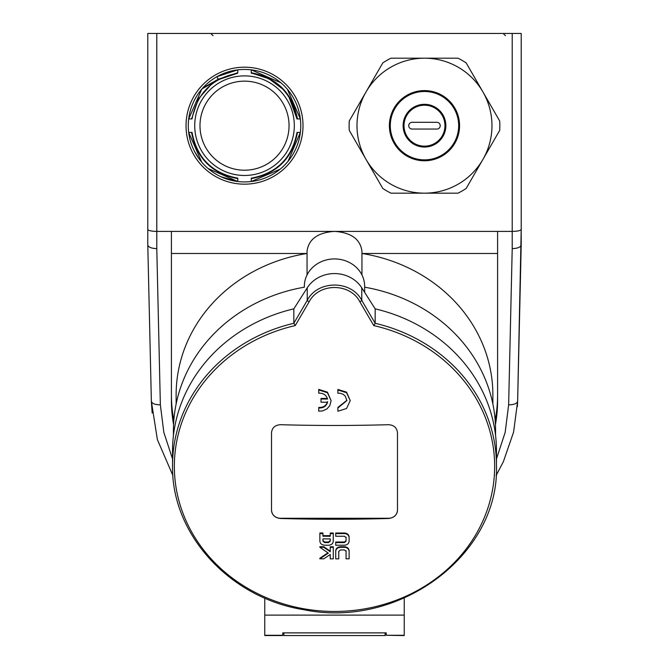 <?xml version="1.0" encoding="UTF-8"?>
<svg xmlns="http://www.w3.org/2000/svg" width="669" height="669" viewBox="0 0 669 669"><rect width="100%" height="100%" fill="white"/><g stroke="black" fill="none" stroke-linecap="round" stroke-linejoin="round"><path stroke-width="1" d="M359.897 301.861A2.25 0.452 -30.1 0 0 361.77 300.364L361.77 287.837L375.158 308.844A161.965 146.787 -0 0 1 496.465 450.939L496.465 465.373A161.965 146.787 180 0 0 375.15 323.278L375.158 323.219A799.865 169.023 -117.6 0 1 361.77 300.364C351.35 279.968 317.733 279.935 307.23 300.364A799.865 169.023 117.6 0 1 293.842 323.219L295.205 325.586A802.089 169.491 -62.4 0 0 309.103 301.861C318.887 282.711 350.188 282.753 359.897 301.861A802.089 169.491 62.4 0 0 373.795 325.586L375.15 323.278M293.85 323.278A161.965 146.787 180 0 0 172.535 465.373L172.535 450.939A161.965 146.787 -0 0 1 293.842 308.844L307.23 287.837A31.493 28.541 180 0 1 361.77 287.837M335.721 558.281L335.721 550.754C336.005 548.329 337.569 546.999 340.412 546.757A805.526 340.429 0 0 0 344.426 546.74C347.27 546.949 348.833 548.271 349.126 550.704L349.126 558.799A805.392 340.37 180 0 1 346.074 558.816L346.074 551.331L344.384 549.935A806.563 340.872 180 0 1 340.454 549.951L338.765 551.356L338.765 558.849A805.392 340.37 180 0 1 335.721 558.849L335.721 551.331C336.005 548.898 337.577 547.568 340.412 547.326A806.889 341.006 0 0 0 344.426 547.309C347.27 547.526 348.842 548.848 349.126 551.273M346.074 558.247L346.074 550.754M335.721 535.685L335.721 533.034A807.015 341.056 0 0 0 344.485 533.009C347.32 533.26 348.867 534.623 349.126 537.098L349.126 541.079C348.867 543.546 347.32 544.926 344.485 545.21A807.132 341.106 180 0 1 335.721 545.235L335.721 542.601A807.433 341.24 0 0 0 344.443 542.576L346.074 541.096L346.074 537.692L344.443 536.229A808.102 341.516 180 0 1 335.721 536.254L335.721 533.603A808.369 341.633 0 0 0 344.485 533.578C347.32 533.837 348.867 535.2 349.126 537.675L349.126 537.098M335.721 533.034L335.721 533.603M335.721 544.658L335.721 542.024A806.078 340.663 0 0 0 344.443 541.999L346.074 540.527L346.074 537.123M346.074 540.527L346.074 541.096M330.235 558.272L330.235 554.501A808.202 268.411 139 0 1 323.788 558.824A805.392 340.37 180 0 1 319.849 558.799L319.849 558.222A807.057 268.026 -41 0 0 327.927 552.82M319.849 558.799A808.411 268.478 -41 0 0 328.345 553.112A807.759 267.583 -138.8 0 1 319.866 547.284A806.889 341.006 0 0 0 323.788 547.309A807.976 267.65 41.2 0 0 330.235 551.733L330.235 547.334A806.889 341.006 0 0 0 333.279 547.334L333.279 558.281M330.235 547.334L330.235 546.757A805.526 340.429 0 0 0 333.279 546.765L333.279 558.849A805.392 340.37 180 0 1 330.235 558.849L330.235 554.501M323.788 547.309L323.788 546.732A805.526 340.429 0 0 1 319.866 546.707L319.866 547.284M323.788 546.732A806.622 267.207 41.2 0 0 330.235 551.156M330.235 533.603A808.369 341.633 0 0 0 333.279 533.603L333.279 541.221C332.986 543.671 331.423 545.001 328.588 545.227A807.132 341.106 180 0 1 324.574 545.21C321.73 544.959 320.167 543.613 319.874 541.171L319.874 532.976A807.015 341.056 0 0 0 322.926 533.001L322.926 536.22A808.102 341.516 0 0 0 330.235 536.254L330.235 533.026A807.015 341.056 0 0 0 333.279 533.034L333.279 540.652M322.926 535.652A806.747 340.947 0 0 0 330.235 535.677M319.874 533.553A808.369 341.633 0 0 0 322.926 533.569L322.926 536.22M322.926 540.577L324.616 541.999A806.078 340.663 0 0 0 328.546 542.015L330.235 540.611L330.235 538.896A807.834 341.407 180 0 1 322.926 538.871L322.926 541.154L324.616 542.576A807.433 341.24 0 0 0 328.546 542.592L330.235 541.188L330.235 538.896M322.926 538.871L322.926 541.154M280.512 424.706A808.177 341.55 0 0 0 388.488 424.706C393.949 425.049 396.951 427.75 397.486 432.81L397.486 510.28C396.951 515.13 393.949 517.865 388.488 518.492A808.177 341.55 180 0 1 280.512 518.492C275.051 517.865 272.049 515.13 271.514 510.28L271.514 432.81C272.049 427.75 275.051 425.049 280.512 424.706M337.878 410.649L337.878 408.023L337.878 410.649M337.878 411.226L346.55 408.5L350.247 400.589L346.55 392.711L337.878 390.019L337.878 393.255L340.128 393.247L343.021 394.208L345.304 396.148L346.868 400.614L337.878 408.023L337.878 407.446L346.868 400.338M337.878 393.255L337.878 389.442L346.55 392.134L350.247 400.589M318.753 389.383L327.434 392.159L331.122 400.656L327.434 392.736L318.753 389.952L318.753 389.383M318.753 389.952L318.753 393.196C323.303 392.996 326.238 394.944 327.567 399.042A807.182 341.131 180 0 1 321.003 399.008L321.003 402.211A807.508 341.265 0 0 0 327.567 402.245C326.213 406.334 323.278 408.241 318.753 407.956L318.753 407.388C323.278 407.672 326.213 405.765 327.567 401.668M321.003 399.008L321.003 398.44A805.827 340.554 0 0 0 327.409 398.473M404.235 615.112L404.235 635.282L386.239 635.282L386.239 632.882L282.761 632.882L282.761 635.55L264.765 635.55L264.765 615.112L404.235 615.112L404.235 598.053M264.765 635.282L282.761 635.282L264.765 635.291M264.765 598.053L264.765 615.112M309.103 301.861A2.25 0.452 -149.9 0 1 307.23 300.364L307.23 287.837M293.842 323.219L293.842 308.844M375.158 308.844L375.158 323.219M318.753 407.956L318.753 411.159L322.617 410.925L326.99 408.876L329.784 405.69L331.122 400.656M337.878 390.019L337.878 389.442M271.514 432.642L271.514 510.113A8.998 8.153 180 0 0 280.512 518.274L388.488 518.274A8.998 8.153 180 0 0 397.486 510.113M404.235 635.55L386.239 635.282L404.235 635.55M283.882 632.882L283.882 635.55L385.118 635.55L385.118 632.882M364.647 292.336L364.647 286.248A30.147 27.32 -0 0 0 334.5 258.928A30.147 27.32 -0 0 0 304.353 286.248L304.353 287.193A161.062 145.976 -0 0 0 173.438 430.593L173.438 435.486M364.647 287.193A161.062 145.976 -0 0 1 495.562 430.593L495.562 435.486M497.594 253.484L361.946 253.484L361.946 274.951L361.946 251.118C360.282 239.142 351.133 232.561 334.5 231.365C317.867 232.561 308.718 239.142 307.054 251.118L307.054 274.951M492.869 403.976L492.869 394.844A158.369 143.526 180 0 0 361.946 253.484L361.946 251.118M521.21 229.417L521.21 33.45L512.211 33.45L512.211 248.609L508.641 404.854C514.06 404.737 517.053 403.549 517.639 401.275L521.21 229.417C520.666 230.621 517.664 231.29 512.211 231.407L156.789 231.407L156.789 33.45L147.79 33.45L147.79 244.921L151.361 401.275L152.164 413.041M171.406 253.484L307.054 253.484A158.369 143.526 180 0 0 176.131 394.844L176.131 403.976M517.388 406.66L517.63 401.35M173.572 424.572A163.094 147.807 0 0 1 171.406 400.589L171.406 231.407M172.535 458.909L163.83 432.375L160.359 404.854L156.789 248.609C151.37 248.433 148.376 247.204 147.79 244.921M147.79 229.417C148.334 230.621 151.336 231.29 156.789 231.407L156.789 248.609M172.928 475.592L157.374 439.6L151.361 401.275C151.947 403.549 154.94 404.737 160.359 404.854M512.211 248.609C517.63 248.433 520.624 247.204 521.21 244.921L517.639 401.275L513.591 432.074L503.381 461.652L496.072 475.592M147.79 244.904L147.79 33.45M521.21 33.45L521.21 244.904M519.479 320.618L520.9 258.502M148.1 258.502L149.522 320.618M497.594 231.407L497.594 400.589A163.094 147.807 0 0 1 495.428 424.572M171.406 394.844A163.094 147.807 180 0 0 173.84 420.257M495.16 420.257A163.094 147.807 180 0 0 497.594 394.844M244.519 181.918A56.238 56.238 0 0 1 188.282 125.68A56.238 56.238 0 0 1 244.519 69.442A56.238 56.238 0 0 1 300.757 125.68A56.238 56.238 0 0 1 244.519 181.918M237.771 73.189C212.19 78.106 196.945 93.351 192.028 118.931C196.945 93.351 212.19 78.106 237.771 73.189C212.19 78.106 196.945 93.351 192.028 118.931C196.945 93.351 212.19 78.106 237.771 73.189C212.19 78.106 196.945 93.351 192.028 118.931C196.945 93.351 212.19 78.106 237.771 73.189L218.462 79.619L218.236 79.226L202.816 87.957C201.745 89.153 201.745 89.153 202.816 87.957L202.782 87.982M218.462 79.619L201.988 88.885M218.236 79.226L216.823 76.734L237.771 69.852L237.771 72.737L237.771 69.852L237.771 72.737L237.771 69.852L237.771 72.737L237.771 69.852L237.771 72.737L218.236 79.226M220.937 176.733L237.771 181.508L237.771 179.693M199.186 158.946L194.913 152.114M214.757 173.396L210.451 170.419M251.268 178.623L251.268 181.508L251.268 178.623C277.125 173.681 292.52 158.285 297.462 132.429L297.462 132.429C292.52 158.285 277.125 173.681 251.268 178.623C277.125 173.681 292.52 158.285 297.462 132.429C292.52 158.285 277.125 173.681 251.268 178.623M188.691 132.429L191.577 132.429C196.519 158.285 211.914 173.681 237.771 178.623C211.914 173.681 196.519 158.285 191.577 132.429C196.519 158.285 211.914 173.681 237.771 178.623C211.914 173.681 196.519 158.285 191.577 132.429L191.577 132.429C196.519 158.285 211.914 173.681 237.771 178.623L237.771 181.508L237.771 178.623C211.914 173.681 196.519 158.285 191.577 132.429L188.691 132.429L201.662 162.099M251.268 179.225L251.268 181.508L280.152 169.19M280.913 82.805L251.268 69.852L251.268 72.737C277.125 77.679 292.52 93.075 297.462 118.931L300.348 118.931L287.394 89.286M297.462 132.429L300.348 132.429L297.462 132.429L300.348 132.429L297.462 132.429L300.348 132.429L297.462 132.429L300.348 132.429L288.03 161.313M237.771 181.508L208.101 168.538M188.691 118.931L191.577 118.931L188.691 118.931L191.577 118.931L188.691 118.931L191.577 118.931L188.691 118.931L201.795 89.111M251.268 69.852L251.268 72.737C277.125 77.679 292.52 93.075 297.462 118.931L300.348 118.931L297.462 118.931C292.52 93.075 277.125 77.679 251.268 72.737C277.125 77.679 292.52 93.075 297.462 118.931C292.52 93.075 277.125 77.679 251.268 72.737L251.268 69.852M191.577 118.931L198.417 98.836L212.499 82.989L198.417 98.836L191.577 118.931L198.417 98.836L212.499 82.989L198.417 98.836L191.577 118.931L198.417 98.836L212.499 82.989L198.417 98.836L191.577 118.931M244.519 170.21A44.53 44.53 0 0 1 199.989 125.68A44.53 44.53 0 0 1 244.519 81.15A44.53 44.53 0 0 1 289.05 125.68A44.53 44.53 0 0 1 244.519 170.21M244.519 175.47A49.79 49.79 0 0 1 194.729 125.68A49.79 49.79 0 0 1 244.519 75.89A49.79 49.79 0 0 1 294.31 125.68A49.79 49.79 0 0 1 244.519 175.47M156.789 33.45L512.211 33.45M349.268 130.38A75.363 75.363 0 0 1 349.268 120.98L382.802 62.894A75.363 75.363 0 0 1 390.947 58.195L458.014 58.195A75.363 75.363 0 0 1 466.159 62.894L499.693 120.98A75.363 75.363 0 0 1 499.693 130.38L466.159 188.466A75.363 75.363 0 0 1 458.014 193.165L390.947 193.165A75.363 75.363 0 0 1 382.802 188.466L349.268 130.38M366.035 159.423A67.485 67.485 0 0 0 482.926 159.423A67.485 67.485 0 0 0 424.481 58.195A67.485 67.485 0 0 0 366.035 159.423M390.286 125.68A34.194 34.194 0 0 1 441.573 96.068A34.194 34.194 0 0 1 441.573 155.292A34.194 34.194 0 0 1 390.286 125.68M436.857 122.31A3.378 3.378 0 0 1 440.227 125.68A3.378 3.378 0 0 1 436.857 129.058L412.112 129.058A3.378 3.378 0 0 1 408.734 125.68A3.378 3.378 0 0 1 412.112 122.31L436.857 122.31M403.114 125.68A21.375 21.375 0 0 0 435.168 144.186A21.375 21.375 0 0 0 435.168 107.174A21.375 21.375 0 0 0 403.114 125.68A21.375 21.375 0 0 0 435.168 144.186A21.375 21.375 0 0 0 435.168 107.174A21.375 21.375 0 0 0 403.114 125.68M335.721 550.754L335.721 551.331M340.412 546.757L340.412 547.326M344.426 546.74L344.426 547.309M344.485 533.009L344.485 533.578M344.443 541.999L344.443 542.576M328.546 542.015L328.546 542.592M324.616 541.999L324.616 542.576M373.795 325.586A160.159 145.156 -0 0 1 494.659 466.301A160.159 145.156 -0 0 1 347.721 610.964A160.159 145.156 -0 0 1 176.524 490.176A160.159 145.156 -0 0 1 295.205 325.586M508.641 404.854L505.17 432.375L496.465 458.901M186.032 125.68A58.487 58.487 0 0 0 244.519 184.167A58.487 58.487 0 0 0 303.007 125.68A58.487 58.487 0 0 0 244.519 67.193A58.487 58.487 0 0 0 186.032 125.68M389.391 125.68A35.089 35.089 0 0 0 442.025 156.069A35.089 35.089 0 0 0 442.025 95.291A35.089 35.089 0 0 0 389.391 125.68M404.009 125.68A20.471 20.471 0 0 1 434.716 107.952A20.471 20.471 0 0 1 434.716 143.409A20.471 20.471 0 0 1 404.009 125.68M172.535 465.373C171.122 533.904 229.5 598.002 303.785 609.702C399.41 629.487 499.701 554.526 496.465 465.373M505.463 35.7L503.213 33.45M213.026 35.7L210.777 33.45L213.026 35.7M251.268 73.189C276.849 78.106 292.094 93.351 297.011 118.931C292.094 93.351 276.849 78.106 251.268 73.189C276.849 78.106 292.094 93.351 297.011 118.931C292.094 93.351 276.849 78.106 251.268 73.189C276.849 78.106 292.094 93.351 297.011 118.931C292.094 93.351 276.849 78.106 251.268 73.189M297.011 132.429C292.102 158.009 276.849 173.263 251.268 178.171C276.849 173.263 292.102 158.009 297.011 132.429C292.102 158.009 276.849 173.263 251.268 178.171C276.849 173.263 292.102 158.009 297.011 132.429C292.102 158.009 276.849 173.263 251.268 178.171C276.849 173.263 292.094 158.009 297.011 132.429L297.011 132.429M192.028 132.429C196.945 158.009 212.19 173.254 237.771 178.171C212.19 173.254 196.945 158.009 192.028 132.429C196.945 158.009 212.19 173.254 237.771 178.171C212.19 173.254 196.945 158.009 192.028 132.429C196.945 158.009 212.19 173.254 237.771 178.171C212.19 173.254 196.945 158.009 192.028 132.429M252.798 73.414L268.997 78.783L282.669 88.994M288.924 96.921L297.011 118.973"/></g></svg>
